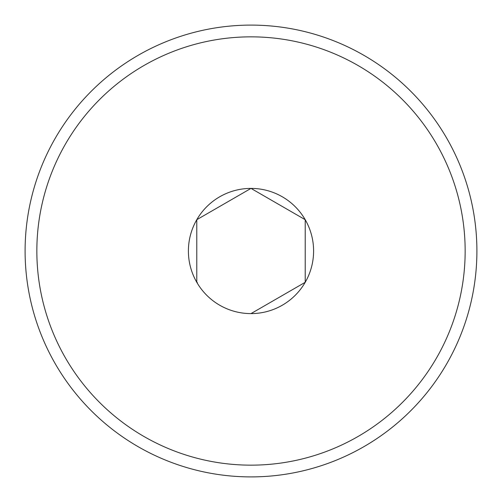 <?xml version="1.0" encoding="UTF-8"?>
<svg xmlns="http://www.w3.org/2000/svg" width="502" height="502" viewBox="0 0 502 502"><rect width="100%" height="100%" fill="white"/><g stroke="black" fill="none" stroke-linecap="round" stroke-linejoin="round"><path stroke-width="0.75" d="M197.424 282.67L196.784 282.3A62.606 62.606 0 0 1 196.784 219.7L250.36 188.765M304.576 219.33L251 188.394L305.216 219.7L305.216 282.3L305.216 219.7A62.606 62.606 0 0 1 251 313.606A62.606 62.606 0 0 1 196.784 282.3L196.784 219.7L196.784 282.3M251 25.1A225.9 225.9 0 0 1 446.636 363.95A225.9 225.9 0 0 1 55.364 363.95A225.9 225.9 0 0 1 251 25.1M251 36.847A214.153 214.153 0 0 1 436.464 358.077A214.153 214.153 0 0 1 65.536 358.077A214.153 214.153 0 0 1 251 36.847M196.784 219.7A62.606 62.606 0 0 1 305.216 219.7M305.216 282.3L251 313.606"/></g></svg>
